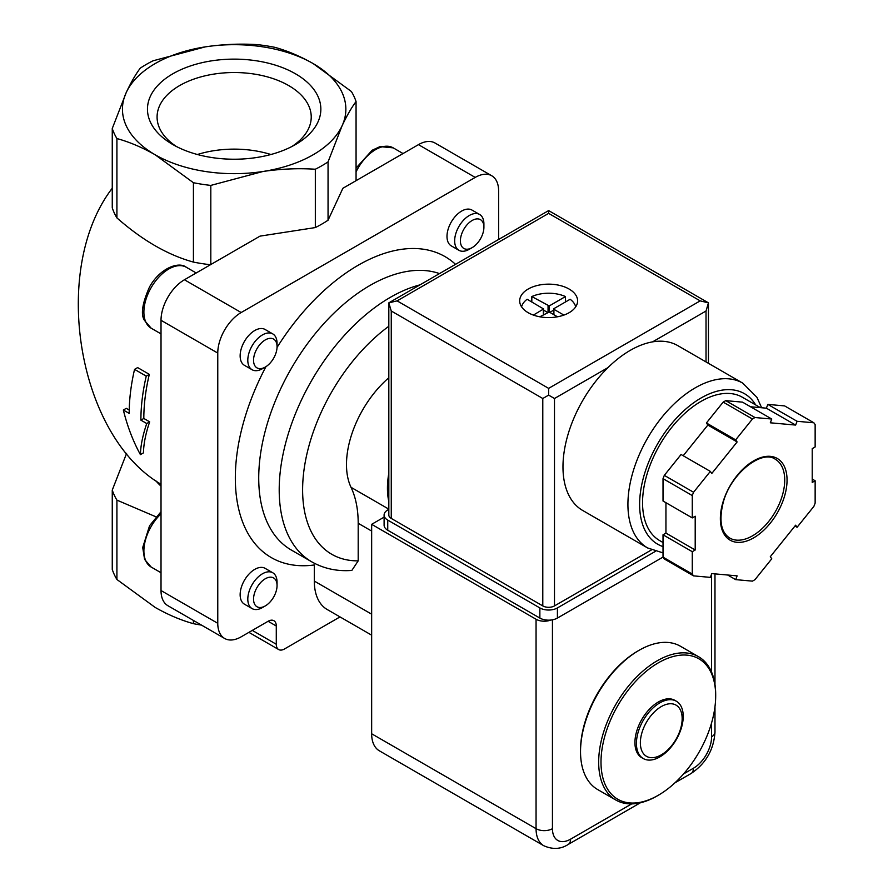 <?xml version="1.0" encoding="UTF-8"?>
<svg xmlns="http://www.w3.org/2000/svg" width="893" height="893" viewBox="0 0 893 893"><rect width="100%" height="100%" fill="white"/><g stroke="black" fill="none" stroke-linecap="round" stroke-linejoin="round"><path stroke-width="1.34" d="M682.163 718.664A29.547 17.056 -60 0 1 650.818 757.655A29.547 17.056 -60 0 1 650.818 715.862A29.547 17.056 -60 0 1 682.163 718.664M683.223 716.376A33.097 19.11 -60 0 1 668.779 749.685A33.097 19.11 -60 0 1 643.273 758.548A33.097 19.11 -60 0 1 643.273 720.338A33.097 19.11 -60 0 1 676.369 701.228A33.097 19.11 -60 0 1 683.223 716.376M643.273 758.548L641.788 757.699A33.097 19.11 -60 0 1 641.788 719.479A33.097 19.11 -60 0 1 674.896 700.369L676.369 701.228M715.684 695.937A81.084 46.816 -60 0 1 658.342 795.239A81.084 46.816 -60 0 1 601 762.142A81.084 46.816 -60 0 1 658.342 662.829A81.084 46.816 -60 0 1 715.684 695.937L715.684 694.575A82.748 47.775 -60 0 0 698.538 656.701L680.41 646.231A82.748 47.775 -60 0 0 639.031 650.327A82.748 47.775 -60 0 0 580.528 751.672A82.748 47.775 -60 0 0 597.663 789.546L615.802 800.016A82.748 47.775 -60 0 1 615.802 704.477A82.748 47.775 -60 0 1 698.538 656.701M658.342 795.239L657.17 795.92A82.748 47.775 -60 0 1 615.802 800.016M580.528 751.672L580.528 750.321A81.084 46.816 -60 0 1 637.859 651.008L639.031 650.327M140.402 454.626C140.659 445.54 142.768 435.17 146.742 423.528L140.893 420.156A169.625 97.929 -60 0 1 146.251 376.12L134.553 369.367A169.625 97.929 120 0 0 129.195 413.403L123.346 410.021C127.353 426.274 133.035 441.142 140.402 454.626L143.472 452.851C143.628 443.832 145.693 433.496 149.667 421.842L143.818 418.46A165.484 95.54 -60 0 1 149.321 374.346L137.622 367.592L134.553 369.367M116.916 138.549A124.116 71.652 180 0 1 112.261 128.503L112.261 207.868A124.116 71.652 180 0 0 116.916 217.903L116.916 138.549C129.385 141.976 142.143 147.39 155.17 154.779A111.703 64.497 180 0 1 126.259 92.481L112.261 128.503M205.245 46.883A111.703 64.497 180 0 1 313.142 63.57C300.115 56.192 287.356 50.778 274.888 47.34A124.116 71.652 180 0 0 257.508 44.65C240.306 43.534 222.882 44.27 205.245 46.883L152.993 60.813A124.116 71.652 180 0 0 140.257 68.169C135.658 74.32 130.981 82.424 126.259 92.481A111.703 64.497 180 0 1 205.245 46.883M161.019 484.24C77.445 435.661 50.041 269.306 112.261 188.211M146.251 376.12L149.321 374.346M123.346 410.021L126.27 408.335L129.228 410.043M146.742 423.528L149.667 421.842M140.893 420.156L143.818 418.46M155.907 516.79L116.916 500.125L116.916 579.49L155.17 607.43C168.197 614.819 180.955 620.233 193.424 623.671L193.424 620.445M116.916 579.49A124.116 71.652 180 0 1 112.261 569.455L112.261 490.09L126.594 453.376M193.424 182.719A124.116 71.652 180 0 0 210.815 185.409L263.067 171.467C280.681 168.877 298.106 168.13 315.329 169.235A124.116 71.652 180 0 0 328.055 161.89L342.052 125.868C346.774 115.822 351.44 107.718 356.061 101.545A124.116 71.652 180 0 0 351.396 91.51L313.142 63.57A111.703 64.497 180 0 1 342.052 125.868A111.703 64.497 180 0 1 263.067 171.467A111.703 64.497 180 0 1 155.17 154.779L193.424 182.719L193.424 262.084C167.929 255.074 142.433 240.351 116.916 217.903M295.46 73.784A86.699 50.053 180 0 1 295.46 144.566A86.699 50.053 180 0 1 172.851 144.566A86.699 50.053 180 0 1 172.851 73.784A86.699 50.053 180 0 1 295.46 73.784M116.916 500.125A124.116 71.652 180 0 1 112.261 490.09M210.458 264.73A124.116 71.652 180 0 1 193.424 262.084M210.815 185.409L210.815 264.529M356.061 101.545L356.061 180.676M201.517 625.111A124.116 71.652 180 0 1 193.424 623.671M315.329 169.235L315.329 227.57L260.008 236.132L184.427 279.766A33.097 19.11 120 0 0 161.019 320.297L161.019 590.541A33.097 19.11 120 0 0 167.873 605.688L224.634 638.462A33.097 19.11 120 0 0 241.177 636.821L268.09 621.282A11.587 6.686 120 0 1 273.883 620.702A11.587 6.686 120 0 1 276.283 626.004L276.283 644.255A11.587 6.686 120 0 0 278.683 649.557A11.587 6.686 120 0 0 284.476 648.977L340.021 616.907M328.055 161.89L328.055 220.225A124.116 71.652 180 0 1 315.329 227.57M498.618 239.469L498.618 190.923A33.097 19.11 120 0 0 491.764 175.776L435.003 143.003A33.097 19.11 120 0 0 418.46 144.644L342.879 188.289L328.055 220.225M491.764 175.776A33.097 19.11 120 0 0 475.21 177.417L241.177 312.528A33.097 19.11 120 0 0 217.769 353.07L217.769 623.303A33.097 19.11 120 0 0 224.634 638.462M419.967 284.878A157.213 90.762 -60 0 0 294.31 416.551A157.213 90.762 -60 0 0 311.769 561.842C323.869 568.674 337.23 571.542 351.853 570.426L358.193 560.86A140.659 81.207 -60 0 1 303.91 470.644A140.659 81.207 -60 0 1 388.823 326.269M388.823 509.144L351.027 487.321A124.116 71.663 -60 0 1 358.193 523.287L358.193 560.86M351.027 487.321A78.606 45.387 -60 0 1 388.823 377.761M388.823 473.178A78.606 45.387 120 0 0 388.823 501.598M479.63 214.476L471.962 210.056A20.684 11.944 120 0 0 456.022 215.604A20.684 11.944 120 0 0 446.991 236.422A20.684 11.944 120 0 0 451.278 245.888L458.946 250.308A20.684 11.944 -60 0 1 458.946 226.42A20.684 11.944 -60 0 1 479.63 214.476A20.684 11.944 -60 0 1 483.906 223.953L483.906 227.268A16.632 9.6 -60 0 1 472.151 247.629A16.632 9.6 -60 0 1 460.397 240.842A16.632 9.6 -60 0 1 472.151 220.482A16.632 9.6 -60 0 1 483.906 227.268M272.767 333.904L265.109 329.484A20.684 11.944 120 0 0 249.169 335.031A20.684 11.944 120 0 0 240.139 355.849A20.684 11.944 120 0 0 244.425 365.315L252.083 369.735A20.684 11.944 -60 0 1 252.083 345.848A20.684 11.944 -60 0 1 272.767 333.904A20.684 11.944 -60 0 1 277.053 343.381L277.053 346.696A16.632 9.6 -60 0 1 265.299 367.056A16.632 9.6 -60 0 1 253.545 360.27A16.632 9.6 -60 0 1 265.299 339.909A16.632 9.6 -60 0 1 277.053 346.696M272.767 572.77L265.109 568.339A20.684 11.944 120 0 0 249.169 573.886A20.684 11.944 120 0 0 240.139 594.705A20.684 11.944 120 0 0 244.425 604.17L252.083 608.591A20.684 11.944 -60 0 1 252.083 584.714A20.684 11.944 -60 0 1 272.767 572.77A20.684 11.944 -60 0 1 277.053 582.236L277.053 585.551A16.632 9.6 -60 0 1 265.299 605.912A16.632 9.6 -60 0 1 253.545 599.125A16.632 9.6 -60 0 1 265.299 578.764A16.632 9.6 -60 0 1 277.053 585.551M265.947 366.666A173.755 100.317 -60 0 0 314.314 564.968L314.314 581.086A62.052 35.832 120 0 0 327.162 609.495L371.655 635.169M176.457 146.53A77.077 44.505 180 0 1 157.079 117.028A77.077 44.505 180 0 1 204.664 75.916A77.077 44.505 180 0 1 288.662 85.561A77.077 44.505 180 0 1 311.233 117.028A77.077 44.505 180 0 1 291.855 146.53M197.409 154.511A77.077 44.505 180 0 1 270.903 154.511M265.299 605.912L262.43 607.575A20.684 11.944 -60 0 1 252.083 608.591M265.299 367.056L262.43 368.709A20.684 11.944 -60 0 1 252.083 369.735M472.151 247.629L469.283 249.281A20.684 11.944 -60 0 1 458.946 250.308M550.735 620.066A11.587 6.686 180 0 1 536.057 619.251L371.655 524.325L371.655 733.767A37.238 21.499 120 0 0 379.358 750.812L543.77 845.727C552.678 849.667 560.815 849.243 568.182 844.465A11.587 6.686 60 0 0 570.582 839.163A25.651 14.813 120 0 1 552.443 828.682L552.443 619.82M384.102 517.136L371.655 524.325M647.626 547.956A95.16 54.942 120 0 1 647.626 438.083A95.16 54.942 120 0 1 742.775 383.142L677.832 345.647A95.16 54.942 120 0 0 652.56 341.874A95.16 54.942 120 0 0 607.954 367.626A95.16 54.942 120 0 0 582.683 510.461L647.626 547.956L663.019 552.89M521.59 306.846A27.303 15.761 180 0 1 527.138 299.267L543.614 308.978L533.389 315.084M539.785 316.792L549.228 312.025L549.228 305.942L531.815 296.565A27.303 15.761 180 0 1 565.459 296.565L565.459 301.968M557.489 316.792L549.228 312.025M553.906 314.727L553.906 308.643L570.147 299.267A27.303 15.761 180 0 1 575.695 306.846M553.906 309.324L563.896 315.084M771.764 419.029L754.987 417.533A99.29 57.331 120 0 0 752.431 419.007L735.665 439.869L737.127 441.957L711.788 473.469L710.326 471.392L693.56 492.255A99.29 57.331 120 0 0 692.276 495.548L692.276 517.907L695.2 516.221L695.2 549.999L692.276 551.695L692.276 574.054A99.29 57.331 120 0 0 693.56 575.873L710.326 577.369L711.788 573.596L737.127 575.862L735.665 579.635L752.431 581.131A99.29 57.331 120 0 0 754.987 579.646L771.764 558.795L770.302 556.707L795.63 525.196L797.092 527.272L813.869 506.409A99.29 57.331 120 0 0 815.142 503.116L815.142 480.758L812.217 482.443L812.217 448.666L815.142 446.969L815.142 424.61A99.29 57.331 120 0 0 813.869 422.791L797.092 421.295L795.63 425.068L770.302 422.802L771.764 419.029L742.507 402.14L725.741 400.644L754.987 417.533M710.326 471.392L681.069 454.504L664.303 475.366A99.29 57.331 120 0 0 663.019 478.659L692.276 495.548M664.303 475.366L693.56 492.255M725.741 400.644A99.29 57.331 120 0 0 723.174 402.118L752.431 419.007M750.5 406.761L766.373 408.179L767.846 404.406L784.612 405.902L813.869 422.791M665.944 502.714L665.944 533.11L663.019 534.795L663.019 557.154A99.29 57.331 120 0 0 664.303 558.985L693.56 575.873M663.019 557.154L692.276 574.054M723.174 402.118L706.408 422.981L707.87 425.068L683.212 455.731M663.019 478.659L663.019 501.018L692.276 517.907M569.12 289.053A28.956 16.721 180 0 1 577.604 300.874A28.956 16.721 180 0 1 548.637 317.595A28.956 16.721 180 0 1 519.681 300.874A28.956 16.721 180 0 1 537.553 285.425A28.956 16.721 180 0 1 569.12 289.053M554.486 605.912L554.486 398.501L548.637 395.119L542.788 398.501L391.257 311.01L388.823 302.85L388.823 515.038A8.271 4.778 0 0 0 391.257 518.42L542.788 605.912A8.271 4.778 0 0 0 554.486 605.912L651.499 549.898M548.637 395.119L548.637 388.366L700.179 300.874L708.45 302.85L706.028 311.01L706.028 361.922M700.179 300.874L548.637 213.382L548.637 210.592L708.45 302.85L708.45 363.328M548.637 210.592L388.823 302.85L397.106 300.874L548.637 213.382M760.378 407.643L742.429 397.273A82.748 47.775 120 0 0 659.681 445.049A82.748 47.775 120 0 0 659.681 540.589L663.019 542.52M665.944 533.11L695.2 549.999M663.019 534.795L692.276 551.695M727.672 575.014L735.665 579.635M794.949 526.033L797.092 527.272M812.217 479.061L815.142 480.758M767.846 404.406L797.092 421.295M766.373 408.179L795.63 425.068M707.87 425.068L737.127 441.957M706.408 422.981L735.665 439.869M388.823 509.345L387.741 509.97A12.413 7.166 0 0 0 384.102 515.038A12.413 7.166 0 0 0 387.741 520.106L539.863 607.932A12.413 7.166 0 0 0 557.411 607.932L655.429 551.349M384.102 515.038L384.102 525.173A12.413 7.166 0 0 0 387.741 530.241L539.863 618.068A12.413 7.166 0 0 0 557.411 618.068L663.019 557.098M549.228 305.942L565.459 296.565M531.815 296.565L531.815 301.968M547.465 312.36L543.614 310.139M553.66 310.139L549.809 312.36M161.019 486.138A86.878 50.164 180 0 1 155.828 480.758M276.283 644.255L252.295 630.402M276.283 626.004L268.09 621.282M217.769 623.303L161.019 590.541M217.769 353.07L161.019 320.297M241.177 312.528L184.427 279.766M475.21 177.417L418.46 144.644M311.769 561.842L291.285 550.021A157.213 90.762 -60 0 1 287.133 375.953A157.213 90.762 -60 0 1 439.501 273.593M277.042 347.455A173.755 100.317 -60 0 1 455.53 264.339M371.655 531.056L358.193 523.287M371.655 614.183L314.314 581.086M161.019 572.737L151.174 567.055A35.162 20.305 -60 0 1 161.019 513.788M161.019 333.882L151.174 328.2A35.162 20.305 -60 0 1 151.174 287.591A35.162 20.305 -60 0 1 186.347 267.286L196.192 272.979M356.061 171.88A35.162 20.305 -60 0 1 393.199 147.858L403.044 153.551M711.587 722.872L711.587 736.803A25.651 14.813 120 0 1 693.448 768.226L683.569 773.918M631.675 803.89L570.582 839.163M711.587 672.116L711.587 574.121M371.655 733.767L536.057 828.682L536.057 619.251M552.443 828.682A11.587 6.686 180 0 1 536.057 828.682A37.238 21.499 120 0 0 543.77 845.727M693.448 768.226A11.587 6.686 60 0 1 691.048 773.528L674.952 782.815M711.587 736.803A11.587 6.686 0 0 0 714.98 732.081L714.98 706.676M787.057 480.077A47.162 27.225 120 0 0 737.038 475.612A47.162 27.225 120 0 0 737.038 542.308A47.162 27.225 120 0 0 787.057 480.077M548.637 388.366L397.106 300.874M391.257 311.01L391.257 518.42M542.788 398.501L542.788 605.912M652.56 341.874L706.028 311.01M554.486 398.501L607.954 367.626M755.668 404.92A86.878 50.164 120 0 0 661.981 436.755A86.878 50.164 120 0 0 663.019 546.594M784.724 480.077A45.51 26.277 120 0 0 775.291 459.248C761.963 449.212 730.485 473.524 723.129 502.804C718.809 520.697 721.019 532.451 729.782 538.066A45.51 26.277 120 0 0 764.855 525.877A45.51 26.277 120 0 0 784.724 480.077M387.741 530.241L387.741 520.106M539.863 618.068L539.863 607.932M557.411 618.068L557.411 607.932M543.368 314.727L543.368 309.324M548.056 312.025L548.056 305.942M278.683 649.557L248.901 632.356M151.174 567.055L144.577 559.375L142.724 547.487L149.566 525.743L161.019 511.722M151.174 328.2L144.577 320.52C140.536 314.682 142.199 303.464 149.566 286.876C160.014 268.157 178.723 261.113 186.347 267.286M356.061 168.107L372.158 150.247L380.027 146.619L393.199 147.858M640.393 802.774L568.182 844.465M714.98 684.551L714.98 573.886M691.048 773.528C705.805 763.627 713.786 749.807 714.98 732.081M742.775 383.142L756.94 397.329L761.629 407.755M543.614 314.582L543.614 308.978M553.66 314.582L553.66 308.978"/></g></svg>
